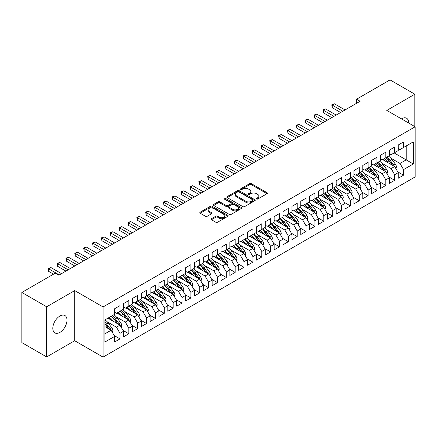 <?xml version="1.0" encoding="UTF-8"?>
<svg xmlns="http://www.w3.org/2000/svg" width="437" height="437" viewBox="0 0 437 437"><rect width="100%" height="100%" fill="white"/><g stroke="black" fill="none" stroke-linecap="round" stroke-linejoin="round"><path stroke-width="0.66" d="M256.563 199.037A0.863 0.497 0 0 0 257.781 199.037L267.018 193.7A1.229 0.71 0 0 0 267.378 193.198A1.229 0.71 0 0 0 267.018 192.695L251.362 183.655A1.229 0.71 0 0 0 249.625 183.655L240.383 188.992A0.863 0.497 0 0 0 240.132 189.347A0.863 0.497 0 0 0 240.383 189.696A0.863 0.497 0 0 0 241.601 189.696L242.797 189.002A3.938 2.272 0 0 1 248.363 189.002L249.669 189.756A3.938 2.272 0 0 1 250.822 191.368A3.938 2.272 0 0 1 249.669 192.974L248.473 193.662A0.863 0.497 0 0 0 248.221 194.012A0.863 0.497 0 0 0 248.473 194.367A0.863 0.497 0 0 0 249.691 194.367L250.887 193.673A3.938 2.272 0 0 1 256.453 193.673L257.759 194.427A3.938 2.272 0 0 1 258.912 196.033A3.938 2.272 0 0 1 257.759 197.644L256.563 198.332A0.863 0.497 0 0 0 256.311 198.682A0.863 0.497 0 0 0 256.563 199.037L256.563 198.332M59.907 332.393A10.024 5.79 120 0 0 66.457 323.56A10.024 5.79 120 0 0 64.922 315.525A10.024 5.79 120 0 0 59.907 316.022A10.024 5.79 120 0 0 53.358 324.855A10.024 5.79 120 0 0 54.898 332.89A10.024 5.79 120 0 0 59.907 332.393M408.677 123.048A10.024 5.79 120 0 0 406.607 118.258A10.024 5.79 120 0 0 401.592 118.755A10.024 5.79 120 0 0 401.417 118.859M211.442 218.708A1.229 0.71 0 0 0 211.082 219.21A1.229 0.71 0 0 0 211.442 219.713L215.834 222.247A1.229 0.71 0 0 0 217.571 222.247L227.835 216.32A1.229 0.71 0 0 0 228.196 215.818A1.229 0.71 0 0 0 227.835 215.321L212.18 206.28A1.229 0.71 0 0 0 210.443 206.28L200.179 212.207A1.229 0.71 0 0 0 199.818 212.704A1.229 0.71 0 0 0 200.179 213.207L205.483 216.271A1.229 0.71 0 0 0 207.225 216.271L211.617 213.737A1.229 0.71 0 0 0 211.978 213.234A1.229 0.71 0 0 0 211.617 212.732L208.984 211.213A3.288 1.901 0 0 1 208.023 209.869A3.288 1.901 0 0 1 210.05 208.116A3.288 1.901 0 0 1 213.638 208.525L223.946 214.48A3.288 1.901 0 0 1 224.908 215.818A3.288 1.901 0 0 1 222.875 217.577A3.288 1.901 0 0 1 219.292 217.162L217.571 216.173A1.229 0.71 0 0 0 215.834 216.173L211.442 218.708L211.442 219.713M46.661 306.785L46.661 356.925L74.705 340.734L74.705 290.594L46.661 306.785L21.85 292.462L55.302 273.152L58.848 275.195L360.121 101.258L356.576 99.21L356.576 103.301M74.705 290.594L103.061 306.965L415.15 126.785L415.15 176.919L103.061 357.105L103.061 306.965M414.839 126.604L414.839 94.223L386.794 110.414L415.15 126.785M414.839 94.223L390.028 79.895L356.576 99.21M242.885 206.63A1.229 0.71 0 0 0 244.622 206.63L254.886 200.703A1.229 0.71 0 0 0 255.246 200.201A1.229 0.71 0 0 0 254.886 199.704L239.23 190.663A1.229 0.71 0 0 0 237.493 190.663L227.229 196.59A1.229 0.71 0 0 0 226.869 197.092A1.229 0.71 0 0 0 227.229 197.59L242.885 206.63M224.569 199.223A0.863 0.497 0 0 1 225.443 199.343L225.443 198.322L241.361 207.509A1.229 0.71 0 0 1 241.721 208.012A1.229 0.71 0 0 1 241.361 208.515L231.097 214.441A1.229 0.71 0 0 1 229.359 214.441L213.704 205.401L213.704 204.396A1.229 0.71 0 0 0 213.343 204.898A1.229 0.71 0 0 0 213.704 205.401M213.704 204.396L218.096 201.861A1.229 0.71 0 0 1 219.833 201.861L226.186 205.527A1.229 0.71 0 0 0 227.923 205.527L230.84 203.844A1.229 0.71 0 0 0 231.2 203.342A1.229 0.71 0 0 0 230.84 202.839L224.225 199.021A0.863 0.497 0 0 1 223.973 198.671A0.863 0.497 0 0 1 224.509 198.212A0.863 0.497 0 0 1 225.443 198.322M394.147 152.928L406.202 159.882L406.202 145.969L413.287 141.878L403.542 147.504L403.542 141.927L398.227 144.997L398.227 150.574L394.682 152.622L394.682 147.045L389.362 150.115L389.362 155.687L385.822 157.735L385.822 152.158L380.501 155.228L380.501 160.805L376.956 162.854L376.956 157.276L371.641 160.346L371.641 165.923L368.096 167.966L368.096 162.389L362.781 165.459L362.781 171.036L359.236 173.085L359.236 167.508L353.921 170.577L353.921 176.155L350.376 178.198L350.376 172.62L345.061 175.69L345.061 181.268L341.516 183.316L341.516 177.739L336.195 180.809L336.195 186.386L332.655 188.429L332.655 182.857L327.335 185.922L327.335 191.499L323.79 193.547L323.79 187.97L318.475 191.04L318.475 196.617L314.93 198.66L314.93 193.088L309.614 196.158L309.614 201.73L306.069 203.779L306.069 198.201L300.754 201.271L300.754 206.848L297.209 208.897L297.209 203.32L291.894 206.39L291.894 211.967L288.349 214.01L288.349 208.433L283.029 211.503L283.029 217.08L279.489 219.128L279.489 213.551L274.168 216.621L274.168 222.198L270.623 224.241L270.623 218.664L265.308 221.734L265.308 227.311L261.763 229.359L261.763 223.782L256.448 226.852L256.448 232.429L252.903 234.472L252.903 228.895L247.588 231.965L247.588 237.542L244.043 239.591L244.043 234.013L238.728 237.083L238.728 242.661L235.182 244.704L235.182 239.132L229.862 242.202L229.862 247.774L226.322 249.822L226.322 244.245L221.002 247.315L221.002 252.892L217.457 254.94L217.457 249.363L212.142 252.433L212.142 258.005L208.596 260.053L208.596 254.476L203.281 257.546L203.281 263.123L199.736 265.172L199.736 259.594L194.421 262.664L194.421 268.242L190.876 270.285L190.876 264.707L185.561 267.777L185.561 273.354L182.016 275.403L182.016 269.826L176.695 272.896L176.695 278.473L173.156 280.516L173.156 274.939L167.835 278.008L167.835 283.586L164.29 285.634L164.29 280.057L158.975 283.127L158.975 288.704L155.43 290.747L155.43 285.175L150.115 288.24L150.115 293.817L146.57 295.865L146.57 290.288L141.255 293.358L141.255 298.935L137.71 300.984L137.71 295.407L132.395 298.476L132.395 304.048L128.849 306.097L128.849 300.519L123.529 303.589L123.529 309.167L119.989 311.215L119.989 305.638L114.669 308.708L114.669 314.285L104.924 319.911L104.924 342.013L114.669 336.386L111.124 330.246L104.924 326.663M413.287 141.878L413.287 163.979L403.542 169.605L399.997 163.465L390.869 158.194M397.736 171.828L403.542 175.182L403.542 169.605M403.542 175.182L398.227 178.252L398.227 172.675L394.682 174.718L391.137 168.584L382.009 163.312M388.875 176.947L394.682 180.295L394.682 174.718M394.682 180.295L389.362 183.365L389.362 177.788L385.822 179.836L382.277 173.697L373.149 168.425M380.015 182.06L385.822 185.414L385.822 179.836M385.822 185.414L380.501 188.484L380.501 182.906L376.956 184.955L373.417 178.815L364.283 173.544M371.155 187.178L376.956 190.527L376.956 184.955M376.956 190.527L371.641 193.596L371.641 188.025L368.096 190.068L364.551 183.928L355.423 178.657M362.295 192.296L368.096 195.645L368.096 190.068M368.096 195.645L362.781 198.715L362.781 193.138L359.236 195.186L355.691 189.046L346.563 183.775M353.435 197.409L359.236 200.763L359.236 195.186M359.236 200.763L353.921 203.828L353.921 198.256L350.376 200.299L346.831 194.159L337.703 188.893M344.569 202.528L350.376 205.876L350.376 200.299M350.376 205.876L345.061 208.946L345.061 203.369L341.516 205.417L337.97 199.277L328.843 194.006M335.709 207.641L341.516 210.995L341.516 205.417M341.516 210.995L336.195 214.064L336.195 208.487L332.655 210.53L329.11 204.39L319.982 199.125M326.849 212.759L332.655 216.107L332.655 210.53M332.655 216.107L327.335 219.177L327.335 213.6L323.79 215.649L320.25 209.509L311.117 204.237M317.989 217.872L323.79 221.226L323.79 215.649M323.79 221.226L318.475 224.296L318.475 218.719L314.93 220.761L311.384 214.627L302.257 209.356M309.128 222.99L314.93 226.339L314.93 220.761M314.93 226.339L309.614 229.409L309.614 223.831L306.069 225.88L302.524 219.74L293.396 214.469M300.268 228.103L306.069 231.457L306.069 225.88M306.069 231.457L300.754 234.527L300.754 228.95L297.209 230.998L293.664 224.858L284.536 219.587M291.403 233.221L297.209 236.57L297.209 230.998M297.209 236.57L291.894 239.64L291.894 234.063L288.349 236.111L284.804 229.971L275.676 224.7M282.542 238.34L288.349 241.688L288.349 236.111M288.349 241.688L283.029 244.758L283.029 239.181L279.489 241.229L275.944 235.09L266.816 229.818M273.682 243.453L279.489 246.807L279.489 241.229M279.489 246.807L274.168 249.871L274.168 244.299L270.623 246.342L267.083 240.203L257.95 234.937M264.822 248.571L270.623 251.92L270.623 246.342M270.623 251.92L265.308 254.99L265.308 249.412L261.763 251.461L258.218 245.321L249.09 240.05M255.962 253.684L261.763 257.038L261.763 251.461M261.763 257.038L256.448 260.108L256.448 254.531L252.903 256.574L249.358 250.434L240.23 245.168M247.102 258.802L252.903 262.151L252.903 256.574M252.903 262.151L247.588 265.221L247.588 259.644L244.043 261.692L240.497 255.552L231.37 250.281M238.236 263.915L244.043 267.269L244.043 261.692M244.043 267.269L238.728 270.339L238.728 264.762L235.182 266.805L231.637 260.671L222.509 255.399M229.376 269.034L235.182 272.382L235.182 266.805M235.182 272.382L229.862 275.452L229.862 269.875L226.322 271.923L222.777 265.783L213.649 260.512M220.516 274.146L226.322 277.5L226.322 271.923M226.322 277.5L221.002 280.57L221.002 274.993L217.457 277.042L213.917 270.902L204.784 265.63M211.655 279.265L217.457 282.613L217.457 277.042M217.457 282.613L212.142 285.683L212.142 280.106L208.596 282.155L205.051 276.015L195.923 270.743M202.795 284.378L208.596 287.732L208.596 282.155M208.596 287.732L203.281 290.802L203.281 285.224L199.736 287.273L196.191 281.133L187.063 275.862M193.935 289.496L199.736 292.845L199.736 287.273M199.736 292.845L194.421 295.915L194.421 290.343L190.876 292.386L187.331 286.246L178.203 280.975M185.07 294.614L190.876 297.963L190.876 292.386M190.876 297.963L185.561 301.033L185.561 295.456L182.016 297.504L178.471 291.364L169.343 286.093M176.209 299.727L182.016 303.081L182.016 297.504M182.016 303.081L176.695 306.151L176.695 300.574L173.156 302.617L169.611 296.477L160.483 291.211M167.349 304.846L173.156 308.194L173.156 302.617M173.156 308.194L167.835 311.264L167.835 305.687L164.29 307.735L160.75 301.596L151.617 296.324M158.489 309.959L164.29 313.313L164.29 307.735M164.29 313.313L158.975 316.383L158.975 310.805L155.43 312.848L151.885 306.714L142.757 301.443M149.629 315.077L155.43 318.426L155.43 312.848M155.43 318.426L150.115 321.495L150.115 315.918L146.57 317.967L143.025 311.827L133.897 306.556M140.769 320.19L146.57 323.544L146.57 317.967M146.57 323.544L141.255 326.614L141.255 321.037L137.71 323.08L134.164 316.945L125.037 311.674M131.903 325.308L137.71 328.657L137.71 323.08M137.71 328.657L132.395 331.727L132.395 326.149L128.849 328.198L125.304 322.058L116.176 316.787M123.043 330.421L128.849 333.775L128.849 328.198M128.849 333.775L123.529 336.845L123.529 331.268L119.989 333.316L116.444 327.176L107.316 321.905M114.183 335.54L119.989 338.888L119.989 333.316M119.989 338.888L114.669 341.958L114.669 336.386M114.669 312.237L116.444 313.258L119.989 311.215M104.924 333.824L111.124 330.246M123.529 307.118L125.304 308.145L128.849 306.097M116.444 327.176L119.989 325.128L107.934 318.169M123.529 331.268L119.989 325.128M132.395 302.005L134.164 303.027L137.71 300.984M125.304 322.058L128.849 320.015L116.799 313.056M132.395 326.149L128.849 320.015M141.255 296.887L143.025 297.914L146.57 295.865A9.587 5.534 60 0 1 149.76 298.99L152.928 303.218M134.164 316.945L137.71 314.897L125.659 307.938M141.255 321.037L137.71 314.897M150.115 291.774L151.885 292.795L155.43 290.747M143.025 311.827L146.57 309.778L134.52 302.825M150.115 315.918L146.57 309.778M158.975 286.656L160.75 287.677L164.29 285.634A9.587 5.534 60 0 1 167.48 288.759L170.648 292.987M151.885 306.714L155.43 304.665L143.38 297.706M158.975 310.805L155.43 304.665M167.835 281.543L169.611 282.564L173.156 280.516M160.75 301.596L164.29 299.547L152.24 292.593M167.835 305.687L164.29 299.547M176.695 276.424L178.471 277.446L182.016 275.403M169.611 296.477L173.156 294.434L161.1 287.475M176.695 300.574L173.156 294.434M185.561 271.311L187.331 272.333L190.876 270.285M178.471 291.364L182.016 289.316L169.966 282.357M185.561 295.456L182.016 289.316M194.421 266.193L196.191 267.215L199.736 265.172M187.331 286.246L190.876 284.203L178.826 277.244M194.421 290.343L190.876 284.203M203.281 261.075L205.051 262.102L208.596 260.053M196.191 281.133L199.736 279.085L187.686 272.125M203.281 285.224L199.736 279.085M212.142 255.962L213.917 256.983L217.457 254.94M205.051 276.015L208.596 273.972L196.546 267.012M212.142 280.106L208.596 273.972M221.002 250.843L222.777 251.87L226.322 249.822A9.587 5.534 60 0 1 229.507 252.947L232.675 257.175M213.917 270.902L217.457 268.853L205.406 261.894M221.002 274.993L217.457 268.853M229.862 245.731L231.637 246.752L235.182 244.704M222.777 265.783L226.322 263.735L214.267 256.781M229.862 269.875L226.322 263.735M238.728 240.612L240.497 241.639L244.043 239.591M231.637 260.671L235.182 258.622L223.132 251.663M238.728 264.762L235.182 258.622M247.588 235.499L249.358 236.521L252.903 234.472M240.497 255.552L244.043 253.504L231.992 246.55M247.588 259.644L244.043 253.504M256.448 230.381L258.218 231.402L261.763 229.359M249.358 250.434L252.903 248.391L240.853 241.432M256.448 254.531L252.903 248.391M265.308 225.268L267.083 226.29L270.623 224.241M258.218 245.321L261.763 243.272L249.713 236.319M265.308 249.412L261.763 243.272M274.168 220.15L275.944 221.171L279.489 219.128M267.083 240.203L270.623 238.16L258.573 231.2M274.168 244.299L270.623 238.16M283.029 215.031L284.804 216.058L288.349 214.01A9.587 5.534 60 0 1 291.534 217.134L294.707 221.362M275.944 235.09L279.489 233.041L267.433 226.082M283.029 239.181L279.489 233.041M291.894 209.918L293.664 210.94L297.209 208.897M284.804 229.971L288.349 227.928L276.299 220.969M291.894 234.063L288.349 227.928M300.754 204.8L302.524 205.827L306.069 203.779A9.587 5.534 60 0 1 309.259 206.903L312.428 211.131M293.664 224.858L297.209 222.81L285.159 215.851M300.754 228.95L297.209 222.81M309.614 199.687L311.384 200.709L314.93 198.66M302.524 219.74L306.069 217.697L294.019 210.738M309.614 223.831L306.069 217.697M318.475 194.569L320.25 195.596L323.79 193.547M311.384 214.627L314.93 212.579L302.879 205.619M318.475 218.719L314.93 212.579M327.335 189.456L329.11 190.477L332.655 188.429M320.25 209.509L323.79 207.46L311.739 200.507M327.335 213.6L323.79 207.46M336.195 184.338L337.97 185.359L341.516 183.316M329.11 204.39L332.655 202.347L320.6 195.388M336.195 208.487L332.655 202.347M345.061 179.225L346.831 180.246L350.376 178.198M337.97 199.277L341.516 197.229L329.465 190.275M345.061 203.369L341.516 197.229M353.921 174.106L355.691 175.128L359.236 173.085M346.831 194.159L350.376 192.116L338.325 185.157M353.921 198.256L350.376 192.116M362.781 168.993L364.551 170.015L368.096 167.966A9.587 5.534 60 0 1 371.286 171.091L374.454 175.319M355.691 189.046L359.236 186.998L347.186 180.039M362.781 193.138L359.236 186.998M371.641 163.875L373.417 164.896L376.956 162.854M364.551 183.928L368.096 181.885L356.046 174.926M371.641 188.025L368.096 181.885M380.501 158.757L382.277 159.784L385.822 157.735M373.417 178.815L376.956 176.767L364.906 169.807M380.501 182.906L376.956 176.767M389.362 153.644L391.137 154.665L394.682 152.622M382.277 173.697L385.822 171.654L373.766 164.694M389.362 177.788L385.822 171.654M398.227 148.525L399.997 149.552L403.542 147.504M391.137 168.584L394.682 166.535L382.632 159.576M398.227 172.675L394.682 166.535M21.85 292.462L21.85 342.597L46.661 356.925M74.705 340.734L103.061 357.105M399.997 163.465L406.202 159.882L413.287 163.979M256.907 199.157L257.759 198.666A3.938 2.272 0 0 0 258.912 197.06L258.912 196.033M250.822 191.368L250.822 192.389A3.938 2.272 0 0 1 249.669 193.995L248.817 194.487M267.018 192.695L267.018 193.7L251.362 184.682A1.229 0.71 0 0 0 249.625 184.682L240.727 189.816M254.869 200.714L239.23 191.685A1.229 0.71 0 0 0 237.493 191.685L227.245 197.6M252.712 200.556A0.863 0.497 0 0 0 252.963 200.201A0.863 0.497 0 0 0 252.712 199.851L238.968 191.919A0.863 0.497 0 0 0 237.75 191.919L236.493 192.646A3.938 2.272 0 0 0 235.341 194.252A3.938 2.272 0 0 0 236.493 195.858L245.884 201.282A3.938 2.272 0 0 0 251.45 201.282L252.712 200.556L252.712 201.577A0.863 0.497 0 0 0 252.963 201.228L252.963 200.201M235.341 194.252L235.341 195.273A3.938 2.272 0 0 0 236.493 196.885L236.493 195.858M252.712 201.577L251.45 202.304A3.938 2.272 0 0 1 245.884 202.304L236.493 196.885M213.72 205.412L218.096 202.883L218.096 201.861M231.2 203.342L231.2 204.363A1.229 0.71 0 0 1 230.84 204.866L227.923 206.548A1.229 0.71 0 0 1 226.186 206.548L219.833 202.883A1.229 0.71 0 0 0 218.096 202.883M225.443 199.343L241.344 208.525M232.774 209.328A3.288 1.901 0 0 0 236.357 209.744A3.288 1.901 0 0 0 238.389 207.985A3.288 1.901 0 0 0 237.428 206.641L233.795 204.549A1.229 0.71 0 0 0 232.058 204.549L229.141 206.231A1.229 0.71 0 0 0 228.78 206.734A1.229 0.71 0 0 0 229.141 207.231L232.774 209.328L232.774 210.355A3.288 1.901 0 0 0 236.357 210.765A3.288 1.901 0 0 0 238.389 209.012L238.389 207.985M228.78 206.734L228.78 207.755A1.229 0.71 0 0 0 229.141 208.258L229.141 207.231M232.774 210.355L229.141 208.258M224.908 215.818L224.908 216.845A3.288 1.901 0 0 1 222.875 218.598A3.288 1.901 0 0 1 219.292 218.189L217.571 217.194A1.229 0.71 0 0 0 215.834 217.194L211.459 219.724M208.023 209.869L208.023 210.891A3.288 1.901 0 0 0 208.984 212.235L208.984 211.213M211.601 213.748L208.984 212.235M227.819 216.331L212.18 207.302A1.229 0.71 0 0 0 210.443 207.302L200.195 213.218M395.862 168.584L396.435 166.934A3.321 1.917 -120 0 0 395.376 164.104L391.754 159.276A9.587 5.534 -120 0 0 388.548 156.162M387.925 162.635L387.324 161.832A9.587 5.534 -120 0 0 384.118 158.718M385.571 161.275A7.959 4.594 -120 0 0 382.943 159.396M394.425 166.388A3.321 1.917 -120 0 0 393.693 165.077L390.072 160.248A9.587 5.534 -120 0 0 386.865 157.134M386.384 158.161A7.959 4.594 60 0 1 389.438 160.991L392.759 165.426M385.8 157.746A9.587 5.534 60 0 1 389.006 160.86L392.175 165.088M340.631 112.511L332.257 107.677L331.765 104.836L334.469 103.842L345.061 109.955M334.469 103.842L332.257 105.12L332.257 107.677M342.843 111.233L331.765 104.836M387.002 173.702L387.575 172.052A3.321 1.917 -120 0 0 386.516 169.223L382.894 164.388A9.587 5.534 -120 0 0 379.687 161.275M379.065 167.753L378.464 166.945A9.587 5.534 -120 0 0 375.257 163.837M376.71 166.393A7.959 4.594 -120 0 0 374.083 164.509M385.565 171.501A3.321 1.917 -120 0 0 384.833 170.195L381.211 165.361A9.587 5.534 -120 0 0 378.005 162.247M377.519 163.28A7.959 4.594 60 0 1 380.578 166.109L383.899 170.545M376.94 162.864A9.587 5.534 60 0 1 380.146 165.973L383.315 170.206M378.142 178.815L378.715 177.165A3.321 1.917 -120 0 0 377.655 174.336L374.034 169.507A9.587 5.534 -120 0 0 370.827 166.393M370.205 172.866L369.604 172.063A9.587 5.534 -120 0 0 366.397 168.95M367.85 171.506A7.959 4.594 -120 0 0 365.223 169.627M376.699 176.619A3.321 1.917 -120 0 0 375.967 175.308L372.351 170.479A9.587 5.534 -120 0 0 369.139 167.366M368.659 168.392A7.959 4.594 60 0 1 371.718 171.222L375.039 175.658M331.765 117.629L323.391 112.79L322.905 109.955L323.79 109.441L325.609 108.955L336.195 115.068M325.609 108.955L323.391 110.233L323.391 112.79M333.983 116.346L322.905 109.955M322.905 122.742L314.531 117.908L314.045 115.068L316.749 114.073L327.335 120.186M316.749 114.073L314.531 115.352L314.531 117.908M325.123 121.464L314.045 115.068M369.281 183.933L369.849 182.284A3.321 1.917 -120 0 0 368.79 179.454L365.174 174.62A9.587 5.534 -120 0 0 361.962 171.506M361.344 177.985L360.738 177.176A9.587 5.534 -120 0 0 357.532 174.068M358.99 176.624A7.959 4.594 -120 0 0 356.363 174.745M367.839 181.737A3.321 1.917 -120 0 0 367.107 180.426L363.486 175.592A9.587 5.534 -120 0 0 360.279 172.478M359.798 173.511A7.959 4.594 60 0 1 362.857 176.34L366.179 180.776M359.219 173.096A9.587 5.534 60 0 1 362.426 176.209L365.594 180.437M360.421 189.046L360.989 187.397A3.321 1.917 -120 0 0 359.93 184.572L356.308 179.738A9.587 5.534 -120 0 0 353.101 176.624M352.484 183.098L351.878 182.295A9.587 5.534 -120 0 0 348.671 179.181M350.124 181.737A7.959 4.594 -120 0 0 347.502 179.858M358.979 186.85A3.321 1.917 -120 0 0 358.247 185.539L354.626 180.71A9.587 5.534 -120 0 0 351.419 177.597M350.938 178.629A7.959 4.594 60 0 1 353.997 181.459L357.319 185.889M350.354 178.209A9.587 5.534 60 0 1 353.566 181.322L356.734 185.556M314.045 127.861L305.671 123.026L305.184 120.186L306.069 119.672L307.888 119.186L318.475 125.299M307.888 119.186L305.671 120.465L305.671 123.026M316.262 126.577L305.184 120.186M305.184 132.974L296.81 128.139L296.324 125.299L299.023 124.305L309.614 130.417M299.023 124.305L296.81 125.583L296.81 128.139M307.397 131.695L296.324 125.299M351.561 194.165L352.129 192.515A3.321 1.917 -120 0 0 351.069 189.685L347.448 184.851A9.587 5.534 -120 0 0 344.241 181.743M343.624 188.216L343.018 187.413A9.587 5.534 -120 0 0 339.811 184.299M341.264 186.856A7.959 4.594 -120 0 0 338.642 184.977M350.119 191.969A3.321 1.917 -120 0 0 349.387 190.658L345.765 185.823A9.587 5.534 -120 0 0 342.559 182.715M342.078 183.742A7.959 4.594 60 0 1 345.132 186.572L348.453 191.007M341.494 183.327A9.587 5.534 60 0 1 344.7 186.441L347.874 190.669M296.324 138.092L287.95 133.258L287.464 130.417L288.349 129.904L290.163 129.418L300.754 135.53M290.163 129.418L287.95 130.696L287.95 133.258M298.537 136.814L287.464 130.417M342.695 199.277L343.269 197.628A3.321 1.917 -120 0 0 342.209 194.804L338.588 189.969A9.587 5.534 -120 0 0 335.381 186.856M334.758 193.329L334.158 192.526A9.587 5.534 -120 0 0 330.951 189.412M332.404 191.969A7.959 4.594 -120 0 0 329.777 190.09M341.259 197.082A3.321 1.917 -120 0 0 340.527 195.776L336.905 190.942A9.587 5.534 -120 0 0 333.699 187.828M333.218 188.86A7.959 4.594 60 0 1 336.272 191.69L339.593 196.12M332.633 188.44A9.587 5.534 60 0 1 335.84 191.553L339.008 195.787M287.464 143.205L279.09 138.371L278.598 135.53L281.302 134.536L291.894 140.648M281.302 134.536L279.09 135.814L279.09 138.371M289.676 141.927L278.598 135.53M333.835 204.396L334.409 202.746A3.321 1.917 -120 0 0 333.349 199.917L329.727 195.082A9.587 5.534 -120 0 0 326.521 191.974M325.898 198.447L325.297 197.644A9.587 5.534 -120 0 0 322.091 194.531M323.544 197.087A7.959 4.594 -120 0 0 320.916 195.208M332.399 202.2A3.321 1.917 -120 0 0 331.667 200.889L328.045 196.055A9.587 5.534 -120 0 0 324.838 192.946M324.352 193.973A7.959 4.594 60 0 1 327.411 196.803L330.733 201.238M323.773 193.558A9.587 5.534 60 0 1 326.98 196.672L330.148 200.9M278.598 148.323L270.224 143.489L269.738 140.648L270.623 140.135L272.442 139.649L283.029 145.767M272.442 139.649L270.224 140.933L270.224 143.489M280.816 147.045L269.738 140.648M324.975 209.514L325.549 207.859A3.321 1.917 -120 0 0 324.489 205.035L320.867 200.201A9.587 5.534 -120 0 0 317.661 197.087M317.038 203.566L316.437 202.757A9.587 5.534 -120 0 0 313.225 199.649M314.684 202.205A7.959 4.594 -120 0 0 312.056 200.321M323.533 207.313A3.321 1.917 -120 0 0 322.801 206.007L319.185 201.173A9.587 5.534 -120 0 0 315.973 198.059M315.492 199.092A7.959 4.594 60 0 1 318.551 201.921L321.872 206.351M314.913 198.677A9.587 5.534 60 0 1 318.12 201.785L321.288 206.018M269.738 153.436L261.364 148.602L260.878 145.767L261.763 145.253L263.582 144.767L274.168 150.88M263.582 144.767L261.364 146.045L261.364 148.602M271.956 152.158L260.878 145.767M316.115 214.627L316.683 212.977A3.321 1.917 -120 0 0 315.623 210.148L312.007 205.319A9.587 5.534 -120 0 0 308.795 202.205M308.178 208.678L307.572 207.875A9.587 5.534 -120 0 0 304.365 204.762M305.824 207.318A7.959 4.594 -120 0 0 303.196 205.439M314.673 212.431A3.321 1.917 -120 0 0 313.941 211.12L310.319 206.286A9.587 5.534 -120 0 0 307.113 203.178M306.632 204.205A7.959 4.594 60 0 1 309.691 207.034L313.012 211.47M260.878 158.555L252.504 153.72L252.018 150.88L252.903 150.366L254.722 149.88L265.308 155.998M254.722 149.88L252.504 151.164L252.504 153.72M263.096 157.276L252.018 150.88M307.255 219.745L307.823 218.096A3.321 1.917 -120 0 0 306.763 215.266L303.141 210.432A9.587 5.534 -120 0 0 299.935 207.318M299.318 213.797L298.711 212.988A9.587 5.534 -120 0 0 295.505 209.88M296.958 212.437A7.959 4.594 -120 0 0 294.336 210.552M305.813 217.544A3.321 1.917 -120 0 0 305.081 216.239L301.459 211.404A9.587 5.534 -120 0 0 298.252 208.291M297.772 209.323A7.959 4.594 60 0 1 300.831 212.153L304.152 216.588M297.187 208.908A9.587 5.534 60 0 1 300.399 212.016L303.568 216.249M252.018 163.667L243.644 158.833L243.158 155.998L244.043 155.485L245.856 154.998L256.448 161.111M245.856 154.998L243.644 156.277L243.644 158.833M254.23 162.389L243.158 155.998M298.389 224.858L298.963 223.209A3.321 1.917 -120 0 0 297.903 220.379L294.281 215.55A9.587 5.534 -120 0 0 291.075 212.437M290.458 218.91L289.851 218.107A9.587 5.534 -120 0 0 286.645 214.993M288.098 217.55A7.959 4.594 -120 0 0 285.476 215.67M296.952 222.662A3.321 1.917 -120 0 0 296.22 221.351L292.599 216.523A9.587 5.534 -120 0 0 289.392 213.409M288.912 214.436A7.959 4.594 60 0 1 291.965 217.265L295.286 221.701M243.158 168.786L234.784 163.951L234.298 161.111L236.996 160.117L247.588 166.229M236.996 160.117L234.784 161.395L234.784 163.951M245.37 167.508L234.298 161.111M289.529 229.977L290.102 228.327A3.321 1.917 -120 0 0 289.043 225.497L285.421 220.663A9.587 5.534 -120 0 0 282.215 217.55M281.592 224.028L280.991 223.22A9.587 5.534 -120 0 0 277.785 220.111M279.238 222.668A7.959 4.594 -120 0 0 276.61 220.789M288.092 227.775A3.321 1.917 -120 0 0 287.36 226.47L283.739 221.635A9.587 5.534 -120 0 0 280.532 218.522M280.051 219.554A7.959 4.594 60 0 1 283.105 222.384L286.426 226.819M279.467 219.139A9.587 5.534 60 0 1 282.673 222.253L285.842 226.481M234.292 173.904L225.924 169.07L225.432 166.229L228.136 165.23L238.728 171.342M228.136 165.23L225.924 166.508L225.924 169.07M236.51 172.62L225.432 166.229M280.669 235.09L281.242 233.44A3.321 1.917 -120 0 0 280.183 230.616L276.561 225.782A9.587 5.534 -120 0 0 273.354 222.668M272.732 229.141L272.131 228.338A9.587 5.534 -120 0 0 268.924 225.224M270.377 227.781A7.959 4.594 -120 0 0 267.75 225.902M279.232 232.894A3.321 1.917 -120 0 0 278.495 231.583L274.878 226.754A9.587 5.534 -120 0 0 271.672 223.64M271.186 224.673A7.959 4.594 60 0 1 274.245 227.497L277.566 231.932M270.607 224.252A9.587 5.534 60 0 1 273.813 227.366L276.982 231.599M225.432 179.017L217.058 174.183L216.572 171.342L219.276 170.348L229.862 176.461M219.276 170.348L217.058 171.626L217.058 174.183M227.65 177.739L216.572 171.342M271.809 240.208L272.382 238.558A3.321 1.917 -120 0 0 271.322 235.729L267.701 230.894A9.587 5.534 -120 0 0 264.494 227.786M263.872 234.259L263.271 233.456A9.587 5.534 -120 0 0 260.059 230.343M261.517 232.899A7.959 4.594 -120 0 0 258.89 231.02M270.366 238.012A3.321 1.917 -120 0 0 269.634 236.701L266.018 231.867A9.587 5.534 -120 0 0 262.806 228.753M262.326 229.786A7.959 4.594 60 0 1 265.385 232.615L268.706 237.051M261.747 229.37A9.587 5.534 60 0 1 264.953 232.484L268.121 236.712M216.572 184.135L208.198 179.301L207.712 176.461L208.596 175.947L210.416 175.461L221.002 181.573M210.416 175.461L208.198 176.739L208.198 179.301M218.79 182.857L207.712 176.461M262.948 245.321L263.516 243.671A3.321 1.917 -120 0 0 262.457 240.847L258.841 236.013A9.587 5.534 -120 0 0 255.629 232.899M255.011 239.372L254.405 238.569A9.587 5.534 -120 0 0 251.199 235.456M252.657 238.012A7.959 4.594 -120 0 0 250.03 236.133M261.506 243.125A3.321 1.917 -120 0 0 260.774 241.819L257.153 236.985A9.587 5.534 -120 0 0 253.946 233.871M253.465 234.904A7.959 4.594 60 0 1 256.524 237.733L259.846 242.164M252.886 234.483A9.587 5.534 60 0 1 256.093 237.597L259.261 241.83M207.712 189.248L199.338 184.414L198.851 181.573L201.555 180.579L212.142 186.692M201.555 180.579L199.338 181.858L199.338 184.414M209.929 187.97L198.851 181.573M254.088 250.439L254.656 248.79A3.321 1.917 -120 0 0 253.597 245.96L249.975 241.126A9.587 5.534 -120 0 0 246.768 238.018M246.151 244.491L245.545 243.688A9.587 5.534 -120 0 0 242.338 240.574M243.791 243.13A7.959 4.594 -120 0 0 241.169 241.251M252.646 248.243A3.321 1.917 -120 0 0 251.914 246.932L248.292 242.098A9.587 5.534 -120 0 0 245.086 238.99M244.605 240.017A7.959 4.594 60 0 1 247.659 242.846L250.985 247.282M244.021 239.602A9.587 5.534 60 0 1 247.233 242.715L250.401 246.943M198.851 194.367L190.477 189.532L189.991 186.692L190.876 186.178L192.69 185.692L203.281 191.805M192.69 185.692L190.477 186.97L190.477 189.532M201.064 193.088L189.991 186.692M245.223 255.552L245.796 253.902A3.321 1.917 -120 0 0 244.736 251.078L241.115 246.244A9.587 5.534 -120 0 0 237.908 243.13M237.286 249.609L236.685 248.8A9.587 5.534 -120 0 0 233.478 245.687M234.931 248.249A7.959 4.594 -120 0 0 232.304 246.364M243.786 253.356A3.321 1.917 -120 0 0 243.054 252.051L239.432 247.216A9.587 5.534 -120 0 0 236.226 244.103M235.745 245.135A7.959 4.594 60 0 1 238.799 247.965L242.12 252.395M235.161 244.72A9.587 5.534 60 0 1 238.367 247.828L241.535 252.062M189.991 199.48L181.617 194.645L181.126 191.81L183.83 190.811L194.421 196.923M183.83 190.811L181.617 192.089L181.617 194.645M192.204 198.201L181.126 191.81M236.362 260.671L236.936 259.021A3.321 1.917 -120 0 0 235.876 256.191L232.255 251.357A9.587 5.534 -120 0 0 229.048 248.249M228.425 254.722L227.824 253.919A9.587 5.534 -120 0 0 224.618 250.805M226.071 253.362A7.959 4.594 -120 0 0 223.444 251.483M234.926 258.475A3.321 1.917 -120 0 0 234.194 257.164L230.572 252.329A9.587 5.534 -120 0 0 227.366 249.221M226.885 250.248A7.959 4.594 60 0 1 229.938 253.078L233.26 257.513M181.126 204.598L172.757 199.764L172.265 196.923L173.156 196.41L174.969 195.923L185.561 202.041M174.969 195.923L172.757 197.207L172.757 199.764M183.343 203.32L172.265 196.923M227.502 265.789L228.076 264.134A3.321 1.917 -120 0 0 227.016 261.31L223.394 256.475A9.587 5.534 -120 0 0 220.188 253.362M219.565 259.84L218.964 259.032A9.587 5.534 -120 0 0 215.758 255.924M217.211 258.48A7.959 4.594 -120 0 0 214.583 256.595M226.066 263.587A3.321 1.917 -120 0 0 225.328 262.282L221.712 257.448A9.587 5.534 -120 0 0 218.5 254.334M218.019 255.366A7.959 4.594 60 0 1 221.078 258.196L224.4 262.632M217.44 254.951A9.587 5.534 60 0 1 220.647 258.059L223.815 262.293M172.265 209.711L163.891 204.877L163.405 202.041L164.29 201.528L166.109 201.042L176.695 207.154M166.109 201.042L163.891 202.32L163.891 204.877M174.483 208.433L163.405 202.041M218.642 270.902L219.216 269.252A3.321 1.917 -120 0 0 218.156 266.423L214.534 261.594A9.587 5.534 -120 0 0 211.328 258.48M210.705 264.953L210.104 264.15A9.587 5.534 -120 0 0 206.892 261.036M208.351 263.593A7.959 4.594 -120 0 0 205.723 261.714M217.2 268.706A3.321 1.917 -120 0 0 216.468 267.395L212.846 262.566A9.587 5.534 -120 0 0 209.64 259.452M209.159 260.479A7.959 4.594 60 0 1 212.218 263.309L215.539 267.744M208.58 260.064A9.587 5.534 60 0 1 211.787 263.178L214.955 267.406M163.405 214.829L155.031 209.995L154.545 207.154L157.249 206.16L167.835 212.273M157.249 206.16L155.031 207.438L155.031 209.995M165.623 213.551L154.545 207.154M209.782 276.02L210.35 274.37A3.321 1.917 -120 0 0 209.29 271.541L205.674 266.707A9.587 5.534 -120 0 0 202.462 263.593M201.845 270.071L201.238 269.263A9.587 5.534 -120 0 0 198.032 266.155M199.49 268.711A7.959 4.594 -120 0 0 196.863 266.827M208.34 273.819A3.321 1.917 -120 0 0 207.608 272.513L203.986 267.679A9.587 5.534 -120 0 0 200.78 264.565M200.299 265.598A7.959 4.594 60 0 1 203.358 268.427L206.679 272.863M199.714 265.183A9.587 5.534 60 0 1 202.926 268.291L206.095 272.524M154.545 219.948L146.171 215.108L145.685 212.273L146.57 211.759L148.389 211.273L158.975 217.386M148.389 211.273L146.171 212.551L146.171 215.108M156.763 218.664L145.685 212.273M200.922 281.133L201.49 279.483A3.321 1.917 -120 0 0 200.43 276.654L196.808 271.825A9.587 5.534 -120 0 0 193.602 268.711M192.985 275.184L192.378 274.381A9.587 5.534 -120 0 0 189.172 271.268M190.625 273.824A7.959 4.594 -120 0 0 188.003 271.945M199.48 278.937A3.321 1.917 -120 0 0 198.748 277.626L195.126 272.797A9.587 5.534 -120 0 0 191.919 269.684M191.439 270.711A7.959 4.594 60 0 1 194.492 273.54L197.819 277.976M190.854 270.295A9.587 5.534 60 0 1 194.061 273.409L197.234 277.637M145.685 225.06L137.311 220.226L136.825 217.386L139.523 216.391L150.115 222.504M139.523 216.391L137.311 217.67L137.311 220.226M147.897 223.782L136.825 217.386M192.056 286.251L192.63 284.602A3.321 1.917 -120 0 0 191.57 281.772L187.948 276.938A9.587 5.534 -120 0 0 184.742 273.824M184.119 280.303L183.518 279.5A9.587 5.534 -120 0 0 180.312 276.386M181.765 278.943A7.959 4.594 -120 0 0 179.137 277.063M190.619 284.055A3.321 1.917 -120 0 0 189.887 282.744L186.266 277.91A9.587 5.534 -120 0 0 183.059 274.797M182.579 275.829A7.959 4.594 60 0 1 185.632 278.659L188.953 283.094M181.994 275.414A9.587 5.534 60 0 1 185.201 278.527L188.369 282.755M136.825 230.179L128.451 225.345L127.959 222.504L130.663 221.504L141.255 227.617M130.663 221.504L128.451 222.783L128.451 225.345M139.037 228.895L127.959 222.504M183.196 291.364L183.769 289.715A3.321 1.917 -120 0 0 182.71 286.891L179.088 282.056A9.587 5.534 -120 0 0 175.882 278.943M175.259 285.416L174.658 284.613A9.587 5.534 -120 0 0 171.451 281.499M172.905 284.055A7.959 4.594 -120 0 0 170.277 282.176M181.759 289.168A3.321 1.917 -120 0 0 181.027 287.863L177.406 283.029A9.587 5.534 -120 0 0 174.199 279.915M173.718 280.947A7.959 4.594 60 0 1 176.772 283.777L180.093 288.207M173.134 280.527A9.587 5.534 60 0 1 176.34 283.64L179.509 287.874M127.959 235.292L119.591 230.457L119.099 227.617L121.803 226.623L132.395 232.735M121.803 226.623L119.591 227.901L119.591 230.457M130.177 234.013L119.099 227.617M174.336 296.483L174.909 294.833A3.321 1.917 -120 0 0 173.85 292.003L170.228 287.169A9.587 5.534 -120 0 0 167.021 284.061M166.399 290.534L165.798 289.731A9.587 5.534 -120 0 0 162.591 286.617M164.044 289.174A7.959 4.594 -120 0 0 161.417 287.295M172.899 294.287A3.321 1.917 -120 0 0 172.162 292.976L168.545 288.141A9.587 5.534 -120 0 0 165.333 285.033M164.853 286.06A7.959 4.594 60 0 1 167.912 288.89L171.233 293.325M119.099 240.41L110.725 235.576L110.239 232.735L111.124 232.222L112.943 231.736L123.529 237.848M112.943 231.736L110.725 233.014L110.725 235.576M121.317 239.132L110.239 232.735M165.476 301.596L166.044 299.946A3.321 1.917 -120 0 0 164.984 297.122L161.368 292.287A9.587 5.534 -120 0 0 158.161 289.174M157.538 295.647L156.938 294.844A9.587 5.534 -120 0 0 153.726 291.73M155.184 294.287A7.959 4.594 -120 0 0 152.557 292.408M164.033 299.4A3.321 1.917 -120 0 0 163.301 298.094L159.68 293.26A9.587 5.534 -120 0 0 156.473 290.146M155.993 291.179A7.959 4.594 60 0 1 159.052 294.008L162.373 298.438M155.414 290.758A9.587 5.534 60 0 1 158.62 293.872L161.788 298.105M110.239 245.523L101.865 240.689L101.379 237.848L104.082 236.854L114.669 242.967M104.082 236.854L101.865 238.132L101.865 240.689M112.456 244.245L101.379 237.848M156.615 306.714L157.183 305.064A3.321 1.917 -120 0 0 156.124 302.235L152.508 297.4A9.587 5.534 -120 0 0 149.296 294.292M148.678 300.765L148.072 299.962A9.587 5.534 -120 0 0 144.865 296.849M146.324 299.405A7.959 4.594 -120 0 0 143.697 297.526M155.173 304.518A3.321 1.917 -120 0 0 154.441 303.207L150.82 298.373A9.587 5.534 -120 0 0 147.613 295.265M147.132 296.291A7.959 4.594 60 0 1 150.191 299.121L153.513 303.557M101.379 250.641L93.005 245.807L92.518 242.967L93.403 242.453L95.222 241.967L105.809 248.085M95.222 241.967L93.005 243.251L93.005 245.807M103.591 249.363L92.518 242.967M147.755 311.832L148.323 310.177A3.321 1.917 -120 0 0 147.264 307.353L143.642 302.519A9.587 5.534 -120 0 0 140.435 299.405M139.818 305.884L139.212 305.075A9.587 5.534 -120 0 0 136.005 301.967M137.458 304.523A7.959 4.594 -120 0 0 134.836 302.639M146.313 309.631A3.321 1.917 -120 0 0 145.581 308.325L141.959 303.491A9.587 5.534 -120 0 0 138.753 300.377M138.272 301.41A7.959 4.594 60 0 1 141.326 304.239L144.652 308.675M137.688 300.995A9.587 5.534 60 0 1 140.894 304.103L144.068 308.336M92.518 255.754L84.144 250.92L83.658 248.085L84.543 247.571L86.357 247.085L96.948 253.198M86.357 247.085L84.144 248.363L84.144 250.92M94.731 254.476L83.658 248.085M138.89 316.945L139.463 315.296A3.321 1.917 -120 0 0 138.403 312.466L134.782 307.637A9.587 5.534 -120 0 0 131.575 304.523M130.953 310.997L130.352 310.194A9.587 5.534 -120 0 0 127.145 307.08M128.598 309.636A7.959 4.594 -120 0 0 125.971 307.757M137.453 314.749A3.321 1.917 -120 0 0 136.721 313.438L133.099 308.604A9.587 5.534 -120 0 0 129.893 305.496M129.412 306.523A7.959 4.594 60 0 1 132.466 309.352L135.787 313.788M128.828 306.108A9.587 5.534 60 0 1 132.034 309.221L135.202 313.449M83.658 260.873L75.284 256.038L74.793 253.198L77.496 252.198L88.088 258.316M77.496 252.198L75.284 253.482L75.284 256.038M85.87 259.594L74.793 253.198M130.029 322.064L130.603 320.414A3.321 1.917 -120 0 0 129.543 317.584L125.922 312.75A9.587 5.534 -120 0 0 122.715 309.636M122.092 316.115L121.491 315.306A9.587 5.534 -120 0 0 118.285 312.198M119.738 314.755A7.959 4.594 -120 0 0 117.111 312.87M128.593 319.862A3.321 1.917 -120 0 0 127.861 318.557L124.239 313.722A9.587 5.534 -120 0 0 121.033 310.609M120.552 311.641A7.959 4.594 60 0 1 123.605 314.471L126.927 318.906M119.967 311.226A9.587 5.534 60 0 1 123.174 314.334L126.342 318.568M74.793 265.986L66.424 261.151L65.932 258.316L66.823 257.803L68.636 257.317L79.228 263.429M68.636 257.317L66.424 258.595L66.424 261.151M77.01 264.707L65.932 258.316M121.169 327.176L121.743 325.527A3.321 1.917 -120 0 0 120.683 322.697L117.061 317.868A9.587 5.534 -120 0 0 113.855 314.755M113.232 321.228L112.631 320.425A9.587 5.534 -120 0 0 109.425 317.311M110.878 319.868A7.959 4.594 -120 0 0 108.25 317.989M119.733 324.981A3.321 1.917 -120 0 0 118.995 323.67L115.379 318.841A9.587 5.534 -120 0 0 112.167 315.727M111.686 316.754A7.959 4.594 60 0 1 114.745 319.584L118.066 324.019M111.107 316.339A9.587 5.534 60 0 1 114.314 319.452L117.482 323.68M65.932 271.104L57.558 266.27L57.072 263.429L59.776 262.435L70.362 268.547M59.776 262.435L57.558 263.713L57.558 266.27M68.15 269.826L57.072 263.429M112.309 332.295L112.877 330.645A3.321 1.917 -120 0 0 111.817 327.816L108.201 322.981A9.587 5.534 -120 0 0 104.989 319.868M110.867 330.099A3.321 1.917 -120 0 0 110.135 328.788L106.513 323.954A9.587 5.534 -120 0 0 104.924 322.145M104.924 323.566A7.959 4.594 60 0 1 105.885 324.702L109.206 329.137M104.924 323.899A9.587 5.534 60 0 1 105.454 324.571L108.622 328.799M53.527 274.174L48.698 271.388L48.212 268.547L50.916 267.548L61.502 273.66M50.916 267.548L48.698 268.826L48.698 271.388M59.29 274.939L48.212 268.547M257.759 198.666L257.759 197.644M248.473 194.367L248.473 193.662M249.669 193.995L249.669 192.974M240.383 189.696L240.383 188.992M249.625 184.682L249.625 183.655M251.362 184.682L251.362 183.655M227.229 197.59L227.229 196.59M237.493 191.685L237.493 190.663M239.23 191.685L239.23 190.663M254.886 200.703L254.886 199.704M245.884 202.304L245.884 201.282M251.45 202.304L251.45 201.282M219.833 202.883L219.833 201.861M226.186 206.548L226.186 205.527M227.923 206.548L227.923 205.527M230.84 204.866L230.84 203.844M241.361 208.515L241.361 207.509M215.834 217.194L215.834 216.173M217.571 217.194L217.571 216.173M219.292 218.189L219.292 217.162M211.617 213.737L211.617 212.732M200.179 213.207L200.179 212.207M210.443 207.302L210.443 206.28M212.18 207.302L212.18 206.28M227.835 216.32L227.835 215.321M395.316 167.633L396.414 167M390.072 160.248L391.754 159.276M387.324 161.832L389.006 160.86M393.693 165.077L395.376 164.104M386.455 172.746L387.553 172.112M381.211 165.361L382.894 164.388M378.464 166.945L380.146 165.973M384.833 170.195L386.516 169.223M377.59 177.864L378.693 177.231M372.351 170.479L374.034 169.507M369.604 172.063L371.286 171.091M375.967 175.308L377.655 174.336M368.73 182.983L369.828 182.344M363.486 175.592L365.174 174.62M360.738 177.176L362.426 176.209M367.107 180.426L368.79 179.454M359.869 188.096L360.967 187.462M354.626 180.71L356.308 179.738M351.878 182.295L353.566 181.322M358.247 185.539L359.93 184.572M351.009 193.214L352.107 192.58M345.765 185.823L347.448 184.851M343.018 187.413L344.7 186.441M349.387 190.658L351.069 189.685M342.149 198.327L343.247 197.693M336.905 190.942L338.588 189.969M334.158 192.526L335.84 191.553M340.527 195.776L342.209 194.804M333.289 203.445L334.387 202.812M328.045 196.055L329.727 195.082M325.297 197.644L326.98 196.672M331.667 200.889L333.349 199.917M324.423 208.558L325.527 207.925M319.185 201.173L320.867 200.201M316.437 202.757L318.12 201.785M322.801 206.007L324.489 205.035M315.563 213.677L316.661 213.043M310.319 206.286L312.007 205.319M307.572 207.875L309.259 206.903M313.941 211.12L315.623 210.148M306.703 218.79L307.801 218.156M301.459 211.404L303.141 210.432M298.711 212.988L300.399 212.016M305.081 216.239L306.763 215.266M297.843 223.908L298.941 223.274M292.599 216.523L294.281 215.55M289.851 218.107L291.534 217.134M296.22 221.351L297.903 220.379M288.983 229.026L290.081 228.387M283.739 221.635L285.421 220.663M280.991 223.22L282.673 222.253M287.36 226.47L289.043 225.497M280.122 234.139L281.22 233.505M274.878 226.754L276.561 225.782M272.131 228.338L273.813 227.366M278.495 231.583L280.183 230.616M271.257 239.257L272.36 238.618M266.018 231.867L267.701 230.894M263.271 233.456L264.953 232.484M269.634 236.701L271.322 235.729M262.397 244.37L263.495 243.737M257.153 236.985L258.841 236.013M254.405 238.569L256.093 237.597M260.774 241.819L262.457 240.847M253.536 249.489L254.634 248.855M248.292 242.098L249.975 241.126M245.545 243.688L247.233 242.715M251.914 246.932L253.597 245.96M244.676 254.602L245.774 253.968M239.432 247.216L241.115 246.244M236.685 248.8L238.367 247.828M243.054 252.051L244.736 251.078M235.816 259.72L236.914 259.086M230.572 252.329L232.255 251.357M227.824 253.919L229.507 252.947M234.194 257.164L235.876 256.191M226.956 264.833L228.054 264.199M221.712 257.448L223.394 256.475M218.964 259.032L220.647 258.059M225.328 262.282L227.016 261.31M218.09 269.951L219.194 269.318M212.846 262.566L214.534 261.594M210.104 264.15L211.787 263.178M216.468 267.395L218.156 266.423M209.23 275.064L210.328 274.431M203.986 267.679L205.674 266.707M201.238 269.263L202.926 268.291M207.608 272.513L209.29 271.541M200.37 280.183L201.468 279.549M195.126 272.797L196.808 271.825M192.378 274.381L194.061 273.409M198.748 277.626L200.43 276.654M191.51 285.301L192.608 284.662M186.266 277.91L187.948 276.938M183.518 279.5L185.201 278.527M189.887 282.744L191.57 281.772M182.65 290.414L183.748 289.78M177.406 283.029L179.088 282.056M174.658 284.613L176.34 283.64M181.027 287.863L182.71 286.891M173.789 295.532L174.887 294.899M168.545 288.141L170.228 287.169M165.798 289.731L167.48 288.759M172.162 292.976L173.85 292.003M164.924 300.645L166.027 300.011M159.68 293.26L161.368 292.287M156.938 294.844L158.62 293.872M163.301 298.094L164.984 297.122M156.064 305.763L157.162 305.13M150.82 298.373L152.508 297.4M148.072 299.962L149.76 298.99M154.441 303.207L156.124 302.235M147.203 310.876L148.301 310.243M141.959 303.491L143.642 302.519M139.212 305.075L140.894 304.103M145.581 308.325L147.264 307.353M138.343 315.995L139.441 315.361M133.099 308.604L134.782 307.637M130.352 310.194L132.034 309.221M136.721 313.438L138.403 312.466M129.483 321.108L130.581 320.474M124.239 313.722L125.922 312.75M121.491 315.306L123.174 314.334M127.861 318.557L129.543 317.584M120.623 326.226L121.721 325.592M115.379 318.841L117.061 317.868M112.631 320.425L114.314 319.452M118.995 323.67L120.683 322.697M111.757 331.344L112.855 330.705M106.513 323.954L108.201 322.981M104.924 324.877L105.454 324.571M110.135 328.788L111.817 327.816"/></g></svg>
